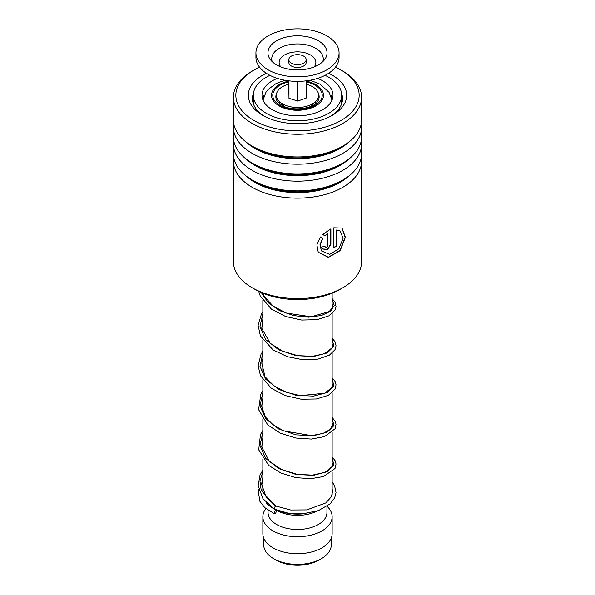 <?xml version="1.0" encoding="UTF-8"?>
<svg xmlns="http://www.w3.org/2000/svg" width="595" height="595" viewBox="0 0 595 595"><rect width="100%" height="100%" fill="white"/><g stroke="black" fill="none" stroke-linecap="round" stroke-linejoin="round"><path stroke-width="0.89" d="M331.274 538.148L331.274 544.879A33.774 19.501 180 0 1 321.382 558.668L318.808 560.155A30.137 17.404 180 0 1 276.192 560.155L273.618 558.668A33.774 19.501 180 0 1 263.726 544.879L263.726 538.148M321.382 558.668A33.774 19.501 180 0 1 273.618 558.668L276.192 560.155M279.479 103.642A18.185 10.502 180 0 1 279.353 101.529M332.144 472.014L332.144 494.103A34.644 19.999 180 0 1 332.114 494.921M305.971 513.5A34.644 19.999 180 0 1 276.266 509.908M273.514 508.539A34.644 19.999 180 0 1 273.001 508.249L273.001 508.249A34.644 19.999 180 0 1 266.136 502.596M316.897 511.142A29.445 17.002 180 0 1 276.675 510.369L275.054 509.432L276.675 510.369M273.551 508.561L273.001 508.249L273.551 508.561M326.945 506.352L326.945 512.496A29.445 17.002 180 0 1 308.768 528.196A29.445 17.002 180 0 1 276.675 524.515A29.445 17.002 180 0 1 268.055 512.496L268.055 510.227M327.042 506.286A34.644 19.999 180 0 1 332.144 516.735A34.644 19.999 180 0 1 310.754 535.21A34.644 19.999 180 0 1 273.001 530.881A34.644 19.999 180 0 1 262.856 516.735A34.644 19.999 180 0 1 265.868 508.584M332.144 516.735L332.144 533.708A34.644 19.999 180 0 1 310.754 552.182A34.644 19.999 180 0 1 273.001 547.846A34.644 19.999 180 0 1 262.856 533.708L262.856 516.735M315.647 101.529A18.185 10.502 180 0 1 315.521 103.642M290.115 62.252A8.657 4.998 0 0 0 299.85 64.453A8.657 4.998 0 0 0 306.157 59.641A8.657 4.998 0 0 0 304.885 57.023A8.657 4.998 0 0 0 295.15 54.829A8.657 4.998 0 0 0 288.843 59.641A8.657 4.998 0 0 0 290.115 62.252M288.843 59.641L288.843 62.468A8.657 4.998 0 0 0 290.115 65.078A8.657 4.998 0 0 0 299.85 67.28A8.657 4.998 0 0 0 306.157 62.468L306.157 59.641M255.932 52.851L255.932 57.373A41.568 24.001 0 0 0 262.053 69.92A41.568 24.001 0 0 0 308.783 80.474A41.568 24.001 0 0 0 339.068 57.373L339.068 52.851A41.568 24.001 0 0 0 332.947 40.311A41.568 24.001 0 0 0 286.217 29.75A41.568 24.001 0 0 0 255.932 52.851A41.568 24.001 0 0 0 262.053 65.391A41.568 24.001 0 0 0 308.783 75.952A41.568 24.001 0 0 0 339.068 52.851M322.691 43.941A29.542 17.054 0 0 0 284.306 37.589A29.542 17.054 0 0 0 270.018 59.113A29.542 17.054 0 0 0 272.309 61.761A29.542 17.054 0 0 0 300.066 69.846A29.542 17.054 0 0 0 324.982 59.113A29.542 17.054 0 0 0 322.691 43.941M288.709 80.831L288.977 98.294L297.76 101.053L306.291 98.034L306.291 80.831M297.76 101.053L297.76 81.374M288.977 98.294L288.977 80.868M306.291 84.185A21.13 12.197 180 0 1 307.585 84.557A21.13 12.197 180 0 1 315.506 101.663A21.13 12.197 180 0 1 287.415 105.999A21.13 12.197 180 0 1 279.494 101.663A21.13 12.197 180 0 1 288.709 84.185M330.88 95.802L332.441 98.919M262.559 98.919L263.987 95.349M277.389 78.384A35.507 20.498 0 0 0 261.993 95.282A35.507 20.498 0 0 0 272.391 109.778A35.507 20.498 0 0 0 311.088 114.218A35.507 20.498 0 0 0 333.007 95.282A35.507 20.498 0 0 0 322.609 80.779A35.507 20.498 0 0 0 317.611 78.384M269.944 75.349A44.171 25.503 0 0 0 253.329 95.282A44.171 25.503 0 0 0 266.27 113.31A44.171 25.503 0 0 0 314.405 118.836A44.171 25.503 0 0 0 341.671 95.282A44.171 25.503 0 0 0 328.73 77.246A44.171 25.503 0 0 0 325.056 75.349M233.411 161.133L233.411 261.599A64.089 37.002 0 0 0 243.727 281.733A64.089 37.002 0 0 0 252.183 287.764A64.089 37.002 0 0 0 342.817 287.764A64.089 37.002 0 0 0 361.589 261.599L361.589 161.133A64.089 37.002 180 0 1 315.685 196.618A64.089 37.002 180 0 1 243.727 181.267A64.089 37.002 180 0 1 233.411 161.133A64.089 37.002 180 0 1 233.723 157.504M259.576 67.205A61.664 35.603 0 0 0 253.894 70.106A61.664 35.603 0 0 0 245.765 114.649A61.664 35.603 0 0 0 331.051 125.151A61.664 35.603 0 0 0 349.235 75.907A61.664 35.603 0 0 0 341.106 70.106A61.664 35.603 0 0 0 335.424 67.205M341.106 70.106L342.817 71.095A64.089 37.002 180 0 1 351.273 77.127A64.089 37.002 180 0 1 361.589 97.26A64.089 37.002 180 0 1 315.685 132.737A64.089 37.002 180 0 1 243.727 117.386A64.089 37.002 180 0 1 233.411 97.26A64.089 37.002 180 0 1 252.183 71.095L253.894 70.106M328.626 73.282A49.192 28.404 180 0 1 338.778 79.827A49.192 28.404 180 0 1 332.285 115.363A49.192 28.404 180 0 1 262.715 115.363A49.192 28.404 180 0 1 256.222 110.73A49.192 28.404 180 0 1 266.374 73.282M253.477 93.184A45.034 26.002 0 0 0 252.466 98.673A45.034 26.002 0 0 0 259.71 112.819A45.034 26.002 0 0 0 264.247 116.211M330.753 116.211A45.034 26.002 0 0 0 342.534 98.673A45.034 26.002 0 0 0 341.523 93.184M361.277 140.539A64.089 37.002 180 0 1 361.589 144.161L361.589 153.874A64.089 37.002 180 0 1 342.817 180.04A64.089 37.002 180 0 1 252.183 180.04A64.089 37.002 180 0 1 243.727 174.008A64.089 37.002 180 0 1 233.411 153.874L233.411 144.161A64.089 37.002 180 0 1 233.723 140.539M361.589 144.161A64.089 37.002 180 0 1 315.685 179.645A64.089 37.002 180 0 1 243.727 164.294A64.089 37.002 180 0 1 233.411 144.161M361.277 123.567A64.089 37.002 180 0 1 361.589 127.196L361.589 136.91A64.089 37.002 180 0 1 342.817 163.067A64.089 37.002 180 0 1 252.183 163.067A64.089 37.002 180 0 1 243.727 157.035A64.089 37.002 180 0 1 233.411 136.91L233.411 127.196A64.089 37.002 180 0 1 233.723 123.567M361.589 127.196A64.089 37.002 180 0 1 315.685 162.673A64.089 37.002 180 0 1 243.727 147.322A64.089 37.002 180 0 1 233.411 127.196M361.589 97.26L361.589 119.937A64.089 37.002 180 0 1 342.817 146.102A64.089 37.002 180 0 1 252.183 146.102A64.089 37.002 180 0 1 243.727 140.063A64.089 37.002 180 0 1 233.411 119.937L233.411 97.26M361.277 157.504A64.089 37.002 180 0 1 361.589 161.133M324.803 246.256C325.852 247.795 326.878 247.49 327.897 245.356L327.897 233.456L324.952 235.865L322.706 234.437L330.902 228.874L330.902 244.359L327.503 249.588L322.222 248.955L321.635 247.059A64.089 37.002 180 0 0 324.803 246.256L324.967 246.836M320.437 236.966L322.721 238.446L320.073 245.021L321.523 250.964L329.682 254.385L338.875 248.799L343.055 238.439L340.31 231.076L336.606 230.191L336.606 246.337A64.089 37.002 180 0 1 333.81 247.513L333.81 227.788L342.028 228.071L345.405 237.293L340.169 250.629L328.41 257.412L318.236 252.258L316.882 244.828L320.437 236.966M342.817 287.764L339.879 289.46A59.931 34.599 180 0 1 255.121 289.46L252.183 287.764M322.542 238.327L319.946 244.872L321.464 250.882M340.191 231.001L336.398 230.034L336.398 246.181A63.739 36.801 180 0 1 333.81 247.275M341.894 227.989L345.137 237.264L339.924 250.495L328.314 257.233L318.191 252.191M327.897 233.456L324.803 235.679L322.572 234.251M330.723 228.956L330.723 244.188L327.406 249.372L322.163 248.866M324.677 246.293L324.885 246.754M275.009 508.963C273.901 509.03 274.012 508.13 275.329 506.271L276.021 506.107M275.165 513.619A1.733 0.833 112.8 0 0 276.117 511.968A1.733 0.833 112.8 0 0 275.864 510.614A1.733 0.833 112.8 0 0 275.165 510.785A1.733 0.833 112.8 0 0 274.221 512.436A1.733 0.833 112.8 0 0 274.474 513.79A1.733 0.833 112.8 0 0 275.165 513.619M332.144 481.928L334.546 485.557L336.041 492.556L334.635 497.933L330.21 503.772L318.504 510.584L302.885 513.79L287.958 513.121L274.31 509.127L262.96 498.714L258.163 485.676L259.97 475.264L262.856 470.043M318.429 93.608A21.651 12.502 180 0 1 317.633 101.403C313.833 108.729 291.699 111.838 281.747 105.203L277.367 101.403A21.651 12.502 180 0 1 276.571 93.608M306.291 81.939A24.722 14.273 180 0 1 314.986 85.182A24.722 14.273 180 0 1 314.986 105.375A24.722 14.273 180 0 1 280.014 105.375A24.722 14.273 180 0 1 288.709 81.939M288.709 81.165A25.979 15.001 0 0 0 279.129 105.888A25.979 15.001 0 0 0 315.871 105.888A25.979 15.001 0 0 0 315.871 84.669A25.979 15.001 0 0 0 306.291 81.165M322.765 61.694A25.756 14.868 0 0 0 319.455 51.036A25.756 14.868 0 0 0 288.129 44.96A25.756 14.868 0 0 0 272.235 61.694M314.167 66.93A18.378 10.606 0 0 0 313.171 56.927A18.378 10.606 0 0 0 288.82 53.119A18.378 10.606 0 0 0 280.833 66.93M348.596 176.217A60.132 34.718 180 0 1 247.044 176.797A60.132 34.718 180 0 1 246.404 176.217M348.596 159.244A60.132 34.718 180 0 1 247.044 159.824A60.132 34.718 180 0 1 246.404 159.244M348.596 142.272A60.132 34.718 180 0 1 247.044 142.852A60.132 34.718 180 0 1 246.404 142.272M342.817 180.04L340.02 181.654A60.132 34.718 180 0 1 254.98 181.654L252.183 180.04M342.817 163.067L340.02 164.681A60.132 34.718 180 0 1 254.98 164.681L252.183 163.067M342.817 146.102L340.02 147.716A60.132 34.718 180 0 1 254.98 147.716L252.183 146.102M275.329 506.271L261.212 490.325L259.933 481.005L262.856 471.842M332.144 457.971L333.959 465.201L327.22 471.731L313.498 475.331L295.975 474.46L278.705 468.6L265.697 458.403L259.978 445.529L262.856 432.245M332.144 418.367L333.959 425.603L327.22 432.134L313.498 435.733L295.975 434.856L278.705 429.002L265.697 418.806L259.978 405.931L262.856 392.648M332.144 378.77L333.959 386.006L327.22 392.536L313.498 396.136L295.975 395.259L278.705 389.398L265.697 379.208L259.978 366.327L262.856 353.043M332.144 339.165L333.959 346.402L327.22 352.932L313.498 356.531L295.975 355.661L278.705 349.8L265.697 339.604L259.978 326.729L262.856 313.446M332.144 299.568L334.271 305.51L330.508 311.267L321.456 315.514L308.537 317.187L293.804 315.618L279.598 310.657L268.159 302.684L261.302 292.569M332.003 100.131L329.057 92.322L320.199 84.245L310.151 80.236M332.144 293.231L332.144 308.121M332.144 313.61L332.144 347.718M332.144 353.214L332.144 387.323M332.144 392.812L332.144 426.92M332.144 432.409L332.144 466.525M268.055 504.642L268.055 505.899M262.856 300.572L262.856 332.828M262.856 340.169L262.856 372.425M262.856 379.774L262.856 412.023M262.856 419.371L262.856 451.627M262.856 458.968L262.856 491.232M284.849 80.236L276.095 83.531L268.271 89.354L265.95 92.299L262.997 100.131M310.188 106.669L315.506 101.663M284.812 106.669L279.494 101.663M341.671 95.282L341.671 103.746M253.329 95.282L253.329 103.746M263.964 96.219A5.199 5.199 0 0 0 263.503 95.185M331.497 95.185A5.199 5.199 0 0 0 331.036 96.219M275.991 506.085L266.322 497.45L261.584 484.233L262.856 477.383M332.144 462.486L332.598 464.494L332.129 466.547L324.937 472.333L312.524 475.122L297.046 474.341L281.621 469.552L269.282 461.207L261.718 446.949L262.856 437.786M332.144 422.889L332.598 424.882L330.284 429.419L322.862 433.517L311.349 435.607L283.808 430.921L273.164 424.942L265.549 417.169L261.636 406.497L262.856 398.189M332.144 383.292L332.598 385.329L332.114 387.382L324.677 393.243L300.401 395.638L286.478 392.35L274.206 386.096L264.998 376.732L261.748 362.995L262.856 358.584M332.144 343.687L332.598 345.74L332.107 347.792L324.587 353.675L312.501 356.323L297.545 355.624L282.543 351.176L270.256 343.337L261.748 328.395L262.856 318.987M332.144 304.09L332.598 306.142L332.114 308.188L329.161 311.564L311.185 316.815L286.225 313.059L273.053 306.061L264.351 296.436L262.856 293.231M275.954 506.07L290.717 510.004L306.775 509.9L325.755 502.954L331.326 496.81L332.598 491.723L332.144 488.852M262.856 482.597L261.584 484.181M258.773 489.73L258.312 491.73L259.963 501.481L264.775 507.632L274.474 513.79M332.144 456.997L335.126 460.701L336.049 464.026L335.015 468.525L323.412 476.588L310.56 478.715L295.678 477.614L281.004 473.085L268.717 465.409L258.706 449.827L260.484 434.506L262.856 430.445M332.144 417.4L335.238 421.334L336.041 424.257L335.111 428.742L324.513 436.618L311.304 439.08L295.76 438.032L280.431 433.227L267.802 424.986L258.565 409.568L260.826 394.21L262.856 390.841M332.144 377.803L335.097 381.432L336.049 384.772L335.156 389.048L328.306 395.378L316.347 398.985L301.182 399.215L285.317 395.623L271.402 388.349L260.506 375.743L258.118 365.828L261.034 354.218L262.856 351.243M332.144 338.198L335.097 341.835L336.063 345.747L335.052 349.659L329.474 355.118L318.087 359.105L303.212 359.796L287.303 356.695L273.008 349.882L260.394 335.915L258.126 325.48L261.48 313.803L262.856 311.646M332.144 298.601L335.097 302.245L336.049 306.537L335.045 310.069L328.894 315.856L317.001 319.686L301.695 320.065L285.578 316.51L271.424 309.162L260.246 295.983L258.691 291.357"/></g></svg>
